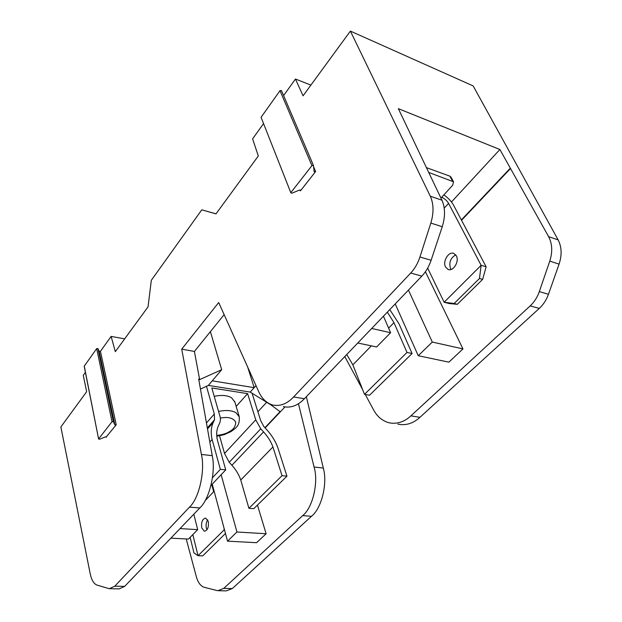 <?xml version="1.0" encoding="UTF-8"?>
<svg xmlns="http://www.w3.org/2000/svg" width="622" height="622" viewBox="0 0 622 622"><rect width="100%" height="100%" fill="white"/><g stroke="black" fill="none" stroke-linecap="round" stroke-linejoin="round"><path stroke-width="0.93" d="M451.152 269.435L450.491 268.401C448.804 262.375 450.561 257.881 455.763 254.896M445.539 266.97C442.335 261.31 448.804 250.899 453.974 253.496L456.354 255.836C459.619 261.481 453.119 271.946 447.995 269.388L445.539 266.97M426.404 167.629L449.869 176.158L451.059 177.2M443.867 194.911C448.135 197.85 451.339 201.233 453.485 205.042L486.132 266.799L481.133 265.306L448.594 203.378L444.225 208.113M428.698 172.418L453.524 181.787L452.707 185.2L441.674 197.314C444.582 198.535 446.884 200.556 448.594 203.378M371.357 345.863L352.868 364.85L364.5 394.356L369.538 395.227L412.083 353.521L398.99 323.805L389.784 309.585M352.868 364.85L346.749 354.517M387.35 312.127L393.967 322.639L388.61 328.136M364.5 394.356L407.006 352.449L393.967 322.639M407.006 352.449L412.083 353.521M427.672 268.129L444.131 302.245L481.133 265.306L479.476 278.485L482.633 279.387L457.31 304.321L449.123 303.536L444.131 302.245L454.153 303.505L479.476 278.485M486.132 266.799L482.633 279.387M454.153 303.505L457.31 304.321M214.225 396.338C221.471 394.822 227.224 395.281 231.493 397.722L234.836 401.983M206.97 529.804L206.38 528.233C205.727 525.038 206.162 522.231 207.686 519.813M201.753 527.954C201.093 522.177 202.391 518.888 205.657 518.072L208.253 521.329C208.938 527.114 207.647 530.418 204.381 531.258L201.753 527.954M252.073 393.236L260.641 420.519L263.837 426.521L266.651 429.584C271.744 435.182 275.453 441.177 277.793 447.56L286.944 476.172L282.023 475.667L272.934 446.969L240.761 480.021C238.957 474.749 236.018 469.835 231.928 465.272L263.572 431.901C267.833 436.597 270.959 441.62 272.934 446.969M206.473 386.285L214.318 414.011L214.536 419.788L213.284 422.408C211.021 427.213 210.633 432.92 212.118 439.505L220.367 469.338L225.732 469.89L217.412 440.158C216.192 434.685 216.51 429.934 218.369 425.907L219.605 423.287C220.709 420.837 220.67 417.984 219.496 414.734L211.83 387.988L247.61 393.64L255.751 419.827L260.75 428.822L229.223 462.278L231.928 465.272M263.572 431.901L260.75 428.822M206.45 422.952L214.318 414.011M247.61 393.64L236.166 406.423M224.565 530.131L223.928 530.092L198.037 555.703L202.686 555.897L225.467 533.489M219.558 435.835L224.534 453.461L229.223 462.278M240.761 480.021L248.909 508.314L253.768 508.687L286.944 476.172M248.909 508.314L282.023 475.667M224.534 453.461L255.751 419.827M225.732 469.89L210.975 485.487M212.118 439.505L209.832 442.048M212.467 477.735L220.367 469.338M223.928 530.092L224.192 528.739M205.066 500.733L213.657 491.738L211.76 484.655M192.828 534.601L198.037 555.703L193.955 552.935L190.138 537.338M290.909 192.913L261.077 117.301L290.925 192.968L291.967 193.17L299.509 190.068L300.535 190.262L300.426 190.861L315.634 171.54L314.118 171.711L313.457 165.46L311.925 165.631L280.001 90.68L281.447 90.548L313.395 165.374M116.221 424.787L114.883 424.904L99.193 351.391L100.461 351.306L116.221 424.787L106.3 436.862M84.343 366.537L98.603 439.046L99.59 439.21L105.476 436.877L106.393 437.266M216.036 213.82L201.777 209.839L151.325 280.281L148.036 306.871L115.311 351.663L111.128 336.409L100.461 351.306M263.363 123.84L252.61 138.854L258.301 155.99L215.997 213.875L201.777 209.839M261.077 117.301L280.001 90.68M201.419 454.457L212.242 455.662C215.943 471.997 209.404 499.388 199.825 507.925L189.477 507.148C199.024 498.549 205.307 470.932 201.419 454.457L181.717 349.144L218.703 302.517L258.542 391.285C261.59 398.321 266.239 402.877 272.49 404.976C280.048 406.563 287.076 403.896 293.6 396.976L304.415 398.718L421.84 276.114L410.714 273.058C414.773 268.704 417.844 263.355 419.928 257.01L430.836 223.08C433.899 212.825 433.728 203.868 430.307 196.225L350.388 31.1L303.07 95.804L295.458 79.025L283.593 95.586M295.458 79.025L310.891 85.105M306.358 396.688L323.3 468.047C327.771 483.247 321.574 508.493 311.498 516.291L232.301 588.56L226.307 590.869L218.781 590.729M350.388 31.1L473.163 85.929L558.144 239.898C561.744 246.934 562.055 255.004 559.085 264.117L548.464 294.276C546.427 299.921 543.371 304.632 539.29 308.411L419.943 417.323C413.226 423.473 405.878 425.743 397.893 424.134M189.477 507.148L114.782 586.188L124.672 586.383L199.825 507.925M410.714 273.058L293.6 396.976M85.393 372.353L83.27 375.307L86.652 391.704L60.87 426.949L90.237 573.904C91.582 580.171 93.875 583.918 97.125 585.123L109.239 588.7L114.782 586.188M111.128 336.409L124.664 338.858M84.258 366.125L96.69 348.639L97.965 348.553L99.193 351.391M430.307 196.225L441.947 200.198L398.344 108.656L499.894 149.505L548.62 236.648L558.144 239.898M311.498 516.291L302.673 515.63L223.741 588.389L217.739 590.713L204.327 587.339C200.712 586.204 198.068 582.705 196.389 576.843L186.219 538.963M304.415 398.718C297.876 405.575 290.855 408.211 283.368 406.632M441.947 200.198C445.274 207.756 445.368 216.596 442.234 226.727L430.836 223.08M419.928 257.01L431.124 260.253L442.234 226.727M431.124 260.253C428.993 266.527 425.899 271.814 421.84 276.114M539.29 308.411L530.177 305.907L410.893 415.861C404.191 422.074 396.805 424.367 388.75 422.735C382.056 420.674 376.994 416.367 373.558 409.805L365.277 394.496M362.595 389.527L344.775 356.577M530.177 305.907C534.259 302.082 537.307 297.324 539.313 291.617L548.464 294.276M559.085 264.117L549.77 261.139L539.313 291.617M549.77 261.139C552.694 251.926 552.305 243.762 548.62 236.648M461.547 220.289L510.553 168.476M425.409 271.744L462.962 348.911L448.859 362.159L418.241 355.722L395.211 303.917M265.135 427.928L284.946 406.982M256.007 385.64L254.196 387.669L212.25 380.827L221.696 369.693L198.846 379.98M200.455 389.069L208.37 385.415L250.207 392.085L254.18 387.661M250.207 392.085L270.772 404.798L280.087 411.663L264.925 427.703M212.242 455.662L198.69 379.101L199.475 378.72L198.768 379.568M124.672 586.383L119.136 588.886L110.187 588.715M208.37 385.415L212.265 380.82M499.894 149.505L451.479 201.971M461.361 219.939L510.234 168.243M257.889 411.772L266.667 402.263M224.138 314.615L194.406 351.446L199.475 378.72M181.717 349.144L194.406 351.446M298.443 403.709L314.079 467.021L323.3 468.047M254.196 387.669L247.649 367.003M221.696 369.693L210.384 331.65M302.673 515.63C312.734 507.77 318.728 482.345 314.079 467.021M266.123 533.746L236.943 531.997L227.528 541.156L256.591 542.703L266.123 533.746L257.454 505.08M170.879 538.147L188.435 539.08L197.679 529.649L193.807 514.207M197.679 529.649L180.03 528.583M236.943 531.997L221.144 474.741M227.528 541.156L212.234 484.149M418.241 355.722L432.298 342.053L408.436 290.109M432.298 342.053L462.962 348.911M371.676 328.486L390.585 332.716L383.455 316.194M390.585 332.716L376.629 346.967L357.774 343.01M98.665 438.821L112.022 421.716L96.69 348.639M97.965 348.553L113.36 421.592L114.883 424.904M113.36 421.592L112.022 421.716M291.042 192.385L311.925 165.631M449.869 176.158L452.474 180.994M441.674 197.314L440.951 198.107M218.547 411.445C225.864 409.89 231.664 410.302 235.956 412.689L239.291 416.826M220.328 418.116C228.126 416.592 233.266 417.937 235.738 422.136C235.59 426.412 233.491 429.553 229.432 431.559C226.758 433.425 222.52 434.716 216.72 435.423M213.284 422.408L207.507 428.923M214.536 419.788L207.336 427.928M313.605 166.735L315.634 171.54M300.426 190.861L300.045 189.982M223.741 588.389L232.301 588.56M410.893 415.861L419.943 417.323M450.919 176.951L453.524 181.787M447.995 269.388L448.859 269.637M234.665 401.415L239.136 416.312C240.349 426.327 235.046 428.48 230.793 431.715M216.775 436.201L224.037 434.731L230.692 431.777M98.603 439.046L84.203 366.358M313.457 165.46L281.447 90.548"/></g></svg>

